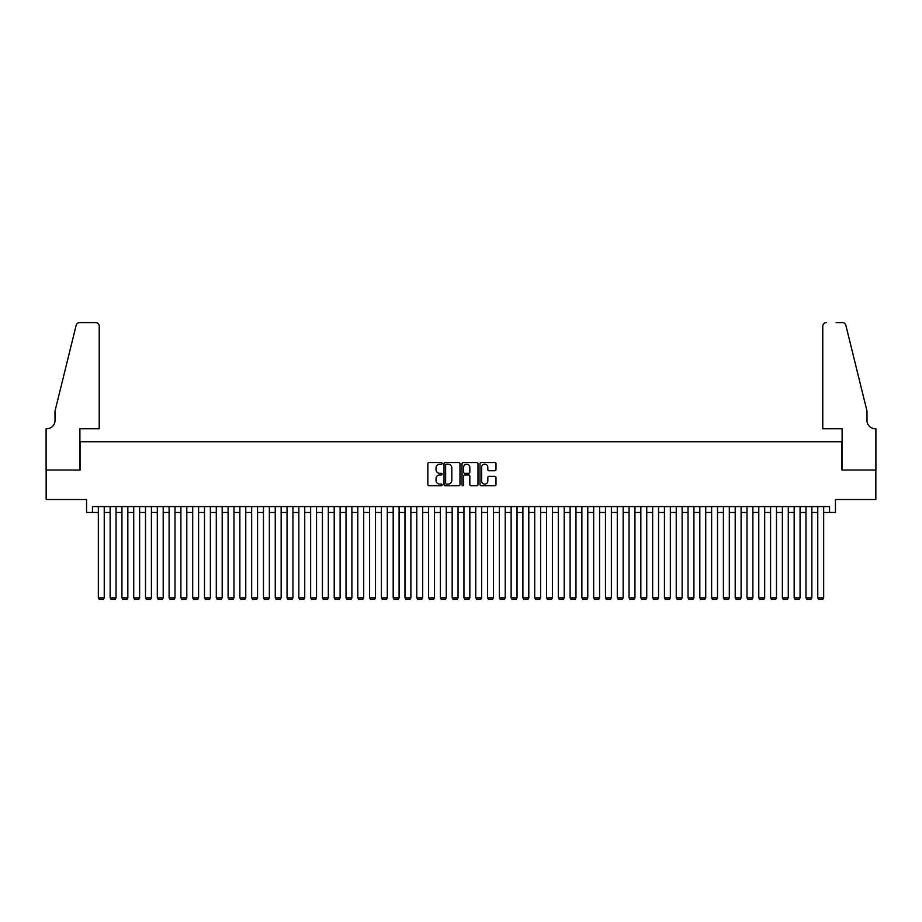 <?xml version="1.0" encoding="UTF-8"?>
<svg xmlns="http://www.w3.org/2000/svg" width="922" height="922" viewBox="0 0 922 922"><rect width="100%" height="100%" fill="white"/><g stroke="black" fill="none" stroke-linecap="round" stroke-linejoin="round"><path stroke-width="1.38" d="M442.134 463.386A0.807 0.807 0 0 0 441.315 462.579L429.018 462.579A1.153 1.153 0 0 0 427.866 463.731L427.866 484.569A1.153 1.153 0 0 0 429.018 485.721L441.315 485.721A0.807 0.807 0 0 0 442.134 484.914A0.807 0.807 0 0 0 441.315 484.108L439.725 484.108A3.7 3.7 0 0 1 436.025 480.397L436.025 478.668A3.7 3.7 0 0 1 439.725 474.957L441.315 474.957A0.807 0.807 0 0 0 442.134 474.15A0.807 0.807 0 0 0 441.315 473.343L439.725 473.343A3.7 3.7 0 0 1 436.025 469.632L436.025 467.903A3.7 3.7 0 0 1 439.725 464.192L441.315 464.192A0.807 0.807 0 0 0 442.134 463.386M494.826 470.739A1.153 1.153 0 0 0 495.99 469.575L495.99 463.731A1.153 1.153 0 0 0 494.826 462.579L481.169 462.579A1.153 1.153 0 0 0 480.016 463.731L480.016 484.569A1.153 1.153 0 0 0 481.169 485.721L494.826 485.721A1.153 1.153 0 0 0 495.99 484.569L495.99 477.504A1.153 1.153 0 0 0 494.826 476.351L488.983 476.351A1.153 1.153 0 0 0 487.83 477.504L487.83 481.007A3.1 3.1 0 0 1 484.73 484.108A3.1 3.1 0 0 1 481.63 481.007L481.63 467.293A3.1 3.1 0 0 1 484.73 464.192A3.1 3.1 0 0 1 487.83 467.293L487.83 469.575A1.153 1.153 0 0 0 488.983 470.739L494.826 470.739M92.454 512.482L92.454 506.581L829.546 506.581L829.546 512.482L835.447 512.482L835.447 499.505L875.842 499.505L875.842 470.024L841.936 470.024L841.936 441.719L80.064 441.719L80.064 470.024L46.158 470.024L46.158 499.505L86.553 499.505L86.553 512.482L98.343 512.482M459.986 463.731A1.153 1.153 0 0 0 458.833 462.579L445.165 462.579A1.153 1.153 0 0 0 444.012 463.731L444.012 484.569A1.153 1.153 0 0 0 445.165 485.721L458.833 485.721A1.153 1.153 0 0 0 459.986 484.569L459.986 463.731M463.167 462.579L476.835 462.579A1.153 1.153 0 0 1 477.988 463.731L477.988 484.569A1.153 1.153 0 0 1 476.835 485.721L470.981 485.721A1.153 1.153 0 0 1 469.828 484.569L469.828 476.121A1.153 1.153 0 0 0 468.664 474.957L464.792 474.957A1.153 1.153 0 0 0 463.639 476.121L463.639 484.914A0.807 0.807 0 0 1 462.821 485.721A0.807 0.807 0 0 1 462.014 484.914L462.014 463.731A1.153 1.153 0 0 1 463.167 462.579M104.244 512.482L110.144 512.482M116.034 512.482L121.934 512.482M127.835 512.482L133.725 512.482M139.625 512.482L145.515 512.482M151.415 512.482L157.316 512.482M163.206 512.482L169.106 512.482M175.007 512.482L180.896 512.482M186.797 512.482L192.698 512.482M198.587 512.482L204.488 512.482M210.389 512.482L216.278 512.482M222.179 512.482L228.08 512.482M233.969 512.482L239.87 512.482M245.771 512.482L251.66 512.482M257.561 512.482L263.462 512.482M269.351 512.482L275.252 512.482M281.152 512.482L287.042 512.482M292.942 512.482L298.843 512.482M304.733 512.482L310.633 512.482M316.523 512.482L322.423 512.482M328.324 512.482L334.213 512.482M340.114 512.482L346.015 512.482M351.904 512.482L357.805 512.482M363.706 512.482L369.595 512.482M375.496 512.482L381.397 512.482M387.286 512.482L393.187 512.482M399.088 512.482L404.977 512.482M410.878 512.482L416.779 512.482M422.668 512.482L428.569 512.482M434.469 512.482L440.359 512.482M446.26 512.482L452.16 512.482M458.05 512.482L463.95 512.482M469.84 512.482L475.74 512.482M481.641 512.482L487.531 512.482M493.431 512.482L499.332 512.482M505.221 512.482L511.122 512.482M517.023 512.482L522.912 512.482M528.813 512.482L534.714 512.482M540.603 512.482L546.504 512.482M552.405 512.482L558.294 512.482M564.195 512.482L570.096 512.482M575.985 512.482L581.886 512.482M587.787 512.482L593.676 512.482M599.577 512.482L605.477 512.482M611.367 512.482L617.267 512.482M623.157 512.482L629.058 512.482M634.958 512.482L640.848 512.482M646.748 512.482L652.649 512.482M658.538 512.482L664.439 512.482M670.34 512.482L676.229 512.482M682.13 512.482L688.031 512.482M693.92 512.482L699.821 512.482M705.722 512.482L711.611 512.482M717.512 512.482L723.413 512.482M729.302 512.482L735.203 512.482M741.104 512.482L746.993 512.482M752.894 512.482L758.794 512.482M764.684 512.482L770.585 512.482M776.485 512.482L782.375 512.482M788.275 512.482L794.165 512.482M800.066 512.482L805.966 512.482M811.856 512.482L817.756 512.482M823.657 512.482L829.546 512.482M446.444 464.192A0.807 0.807 0 0 0 445.637 464.999L445.637 483.301A0.807 0.807 0 0 0 446.444 484.108L448.127 484.108A3.7 3.7 0 0 0 451.826 480.397L451.826 467.903A3.7 3.7 0 0 0 448.127 464.192L446.444 464.192M469.828 467.35A3.1 3.1 0 0 0 466.728 464.25A3.1 3.1 0 0 0 463.639 467.35L463.639 472.179A1.153 1.153 0 0 0 464.792 473.343L468.664 473.343A1.153 1.153 0 0 0 469.828 472.179L469.828 467.35M104.244 506.581L104.244 597.859L98.343 597.859L98.343 506.581M104.244 597.859L103.356 599.404L99.23 599.404L98.343 597.859M99.23 428.742L99.23 326.134A3.538 3.538 0 0 0 95.692 322.596L79.592 322.596A3.538 3.538 0 0 0 76.157 325.293L55.009 411.051L55.009 420.49A8.252 8.252 0 0 1 46.745 428.742L46.1 428.742L46.1 470.024L79.891 470.024L79.891 428.742L99.23 428.742L99.23 326.134C99 324.002 97.824 322.827 95.692 322.596L85.907 322.596M76.157 325.293C77.056 323.357 77.056 323.357 76.157 325.293C77.056 323.357 77.056 323.357 76.157 325.293M55.009 420.49A8.252 8.252 0 0 1 46.745 428.742M822.77 428.742L822.77 326.134L822.77 428.742L842.109 428.742L842.109 470.024L875.9 470.024L875.9 428.742L875.255 428.742A8.252 8.252 0 0 1 866.991 420.49A8.252 8.252 0 0 0 875.255 428.742M860.514 384.762L845.843 325.293L866.991 411.051L866.991 420.49M836.093 322.596L842.408 322.596A3.538 3.538 0 0 1 845.843 325.293C844.944 323.357 844.944 323.357 845.843 325.293C844.944 323.357 844.944 323.357 845.843 325.293M826.308 322.596A3.538 3.538 0 0 0 822.77 326.134C823 324.002 824.176 322.827 826.308 322.596M116.034 506.581L116.034 597.859L110.144 597.859L110.144 506.581M116.034 597.859L115.146 599.404L111.02 599.404L110.144 597.859M127.835 506.581L127.835 597.859L121.934 597.859L121.934 506.581M127.835 597.859L126.948 599.404L122.822 599.404L121.934 597.859M139.625 506.581L139.625 597.859L133.725 597.859L133.725 506.581M139.625 597.859L138.738 599.404L134.612 599.404L133.725 597.859M151.415 506.581L151.415 597.859L145.515 597.859L145.515 506.581M151.415 597.859L150.528 599.404L146.402 599.404L145.515 597.859M163.206 506.581L163.206 597.859L157.316 597.859L157.316 506.581M163.206 597.859L162.33 599.404L158.204 599.404L157.316 597.859M175.007 506.581L175.007 597.859L169.106 597.859L169.106 506.581M175.007 597.859L174.12 599.404L169.994 599.404L169.106 597.859M186.797 506.581L186.797 597.859L180.896 597.859L180.896 506.581M186.797 597.859L185.91 599.404L181.784 599.404L180.896 597.859M198.587 506.581L198.587 597.859L192.698 597.859L192.698 506.581M198.587 597.859L197.711 599.404L193.574 599.404L192.698 597.859M210.389 506.581L210.389 597.859L204.488 597.859L204.488 506.581M210.389 597.859L209.501 599.404L205.375 599.404L204.488 597.859M222.179 506.581L222.179 597.859L216.278 597.859L216.278 506.581M222.179 597.859L221.292 599.404L217.166 599.404L216.278 597.859M233.969 506.581L233.969 597.859L228.08 597.859L228.08 506.581M233.969 597.859L233.093 599.404L228.956 599.404L228.08 597.859M245.771 506.581L245.771 597.859L239.87 597.859L239.87 506.581M245.771 597.859L244.883 599.404L240.757 599.404L239.87 597.859M257.561 506.581L257.561 597.859L251.66 597.859L251.66 506.581M257.561 597.859L256.673 599.404L252.547 599.404L251.66 597.859M269.351 506.581L269.351 597.859L263.462 597.859L263.462 506.581M269.351 597.859L268.463 599.404L264.337 599.404L263.462 597.859M281.152 506.581L281.152 597.859L275.252 597.859L275.252 506.581M281.152 597.859L280.265 599.404L276.139 599.404L275.252 597.859M292.942 506.581L292.942 597.859L287.042 597.859L287.042 506.581M292.942 597.859L292.055 599.404L287.929 599.404L287.042 597.859M304.733 506.581L304.733 597.859L298.843 597.859L298.843 506.581M304.733 597.859L303.845 599.404L299.719 599.404L298.843 597.859M316.523 506.581L316.523 597.859L310.633 597.859L310.633 506.581M316.523 597.859L315.647 599.404L311.521 599.404L310.633 597.859M328.324 506.581L328.324 597.859L322.423 597.859L322.423 506.581M328.324 597.859L327.437 599.404L323.311 599.404L322.423 597.859M340.114 506.581L340.114 597.859L334.213 597.859L334.213 506.581M340.114 597.859L339.227 599.404L335.101 599.404L334.213 597.859M351.904 506.581L351.904 597.859L346.015 597.859L346.015 506.581M351.904 597.859L351.028 599.404L346.891 599.404L346.015 597.859M363.706 506.581L363.706 597.859L357.805 597.859L357.805 506.581M363.706 597.859L362.819 599.404L358.693 599.404L357.805 597.859M375.496 506.581L375.496 597.859L369.595 597.859L369.595 506.581M375.496 597.859L374.609 599.404L370.483 599.404L369.595 597.859M387.286 506.581L387.286 597.859L381.397 597.859L381.397 506.581M387.286 597.859L386.41 599.404L382.273 599.404L381.397 597.859M399.088 506.581L399.088 597.859L393.187 597.859L393.187 506.581M399.088 597.859L398.2 599.404L394.074 599.404L393.187 597.859M410.878 506.581L410.878 597.859L404.977 597.859L404.977 506.581M410.878 597.859L409.99 599.404L405.864 599.404L404.977 597.859M422.668 506.581L422.668 597.859L416.779 597.859L416.779 506.581M422.668 597.859L421.78 599.404L417.654 599.404L416.779 597.859M434.469 506.581L434.469 597.859L428.569 597.859L428.569 506.581M434.469 597.859L433.582 599.404L429.456 599.404L428.569 597.859M446.26 506.581L446.26 597.859L440.359 597.859L440.359 506.581M446.26 597.859L445.372 599.404L441.246 599.404L440.359 597.859M458.05 506.581L458.05 597.859L452.16 597.859L452.16 506.581M458.05 597.859L457.162 599.404L453.036 599.404L452.16 597.859M469.84 506.581L469.84 597.859L463.95 597.859L463.95 506.581M469.84 597.859L468.964 599.404L464.838 599.404L463.95 597.859M481.641 506.581L481.641 597.859L475.74 597.859L475.74 506.581M481.641 597.859L480.754 599.404L476.628 599.404L475.74 597.859M493.431 506.581L493.431 597.859L487.531 597.859L487.531 506.581M493.431 597.859L492.544 599.404L488.418 599.404L487.531 597.859M505.221 506.581L505.221 597.859L499.332 597.859L499.332 506.581M505.221 597.859L504.346 599.404L500.22 599.404L499.332 597.859M517.023 506.581L517.023 597.859L511.122 597.859L511.122 506.581M517.023 597.859L516.136 599.404L512.01 599.404L511.122 597.859M528.813 506.581L528.813 597.859L522.912 597.859L522.912 506.581M528.813 597.859L527.926 599.404L523.8 599.404L522.912 597.859M540.603 506.581L540.603 597.859L534.714 597.859L534.714 506.581M540.603 597.859L539.727 599.404L535.59 599.404L534.714 597.859M552.405 506.581L552.405 597.859L546.504 597.859L546.504 506.581M552.405 597.859L551.517 599.404L547.391 599.404L546.504 597.859M564.195 506.581L564.195 597.859L558.294 597.859L558.294 506.581M564.195 597.859L563.307 599.404L559.181 599.404L558.294 597.859M575.985 506.581L575.985 597.859L570.096 597.859L570.096 506.581M575.985 597.859L575.109 599.404L570.972 599.404L570.096 597.859M587.787 506.581L587.787 597.859L581.886 597.859L581.886 506.581M587.787 597.859L586.899 599.404L582.773 599.404L581.886 597.859M599.577 506.581L599.577 597.859L593.676 597.859L593.676 506.581M599.577 597.859L598.689 599.404L594.563 599.404L593.676 597.859M611.367 506.581L611.367 597.859L605.477 597.859L605.477 506.581M611.367 597.859L610.479 599.404L606.353 599.404L605.477 597.859M623.157 506.581L623.157 597.859L617.267 597.859L617.267 506.581M623.157 597.859L622.281 599.404L618.155 599.404L617.267 597.859M634.958 506.581L634.958 597.859L629.058 597.859L629.058 506.581M634.958 597.859L634.071 599.404L629.945 599.404L629.058 597.859M646.748 506.581L646.748 597.859L640.848 597.859L640.848 506.581M646.748 597.859L645.861 599.404L641.735 599.404L640.848 597.859M658.538 506.581L658.538 597.859L652.649 597.859L652.649 506.581M658.538 597.859L657.663 599.404L653.537 599.404L652.649 597.859M670.34 506.581L670.34 597.859L664.439 597.859L664.439 506.581M670.34 597.859L669.453 599.404L665.327 599.404L664.439 597.859M682.13 506.581L682.13 597.859L676.229 597.859L676.229 506.581M682.13 597.859L681.243 599.404L677.117 599.404L676.229 597.859M693.92 506.581L693.92 597.859L688.031 597.859L688.031 506.581M693.92 597.859L693.044 599.404L688.907 599.404L688.031 597.859M705.722 506.581L705.722 597.859L699.821 597.859L699.821 506.581M705.722 597.859L704.834 599.404L700.708 599.404L699.821 597.859M717.512 506.581L717.512 597.859L711.611 597.859L711.611 506.581M717.512 597.859L716.625 599.404L712.499 599.404L711.611 597.859M729.302 506.581L729.302 597.859L723.413 597.859L723.413 506.581M729.302 597.859L728.426 599.404L724.289 599.404L723.413 597.859M741.104 506.581L741.104 597.859L735.203 597.859L735.203 506.581M741.104 597.859L740.216 599.404L736.09 599.404L735.203 597.859M752.894 506.581L752.894 597.859L746.993 597.859L746.993 506.581M752.894 597.859L752.006 599.404L747.88 599.404L746.993 597.859M764.684 506.581L764.684 597.859L758.794 597.859L758.794 506.581M764.684 597.859L763.796 599.404L759.67 599.404L758.794 597.859M776.485 506.581L776.485 597.859L770.585 597.859L770.585 506.581M776.485 597.859L775.598 599.404L771.472 599.404L770.585 597.859M788.275 506.581L788.275 597.859L782.375 597.859L782.375 506.581M788.275 597.859L787.388 599.404L783.262 599.404L782.375 597.859M800.066 506.581L800.066 597.859L794.165 597.859L794.165 506.581M800.066 597.859L799.178 599.404L795.052 599.404L794.165 597.859M811.856 506.581L811.856 597.859L805.966 597.859L805.966 506.581M811.856 597.859L810.98 599.404L806.854 599.404L805.966 597.859M823.657 506.581L823.657 597.859L817.756 597.859L817.756 506.581M823.657 597.859L822.77 599.404L818.644 599.404L817.756 597.859"/></g></svg>
